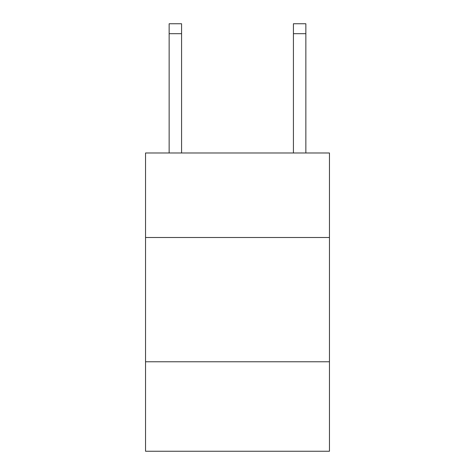 <?xml version="1.0" encoding="UTF-8"?>
<svg xmlns="http://www.w3.org/2000/svg" width="475" height="475" viewBox="0 0 475 475"><rect width="100%" height="100%" fill="white"/><g stroke="black" fill="none" stroke-linecap="round" stroke-linejoin="round"><path stroke-width="0.71" d="M329.46 237.5L329.46 152.992L145.54 152.992L145.54 237.5L329.46 237.5L329.46 451.25L145.54 451.25L145.54 237.5M329.46 361.772L145.54 361.772M181.575 152.992L181.575 33.689L169.148 33.689L169.148 23.75L181.575 23.75L181.575 33.689M169.148 152.992L169.148 33.689M305.853 152.992L305.853 23.75L293.425 23.75L293.425 152.992M293.425 33.689L305.853 33.689"/></g></svg>
